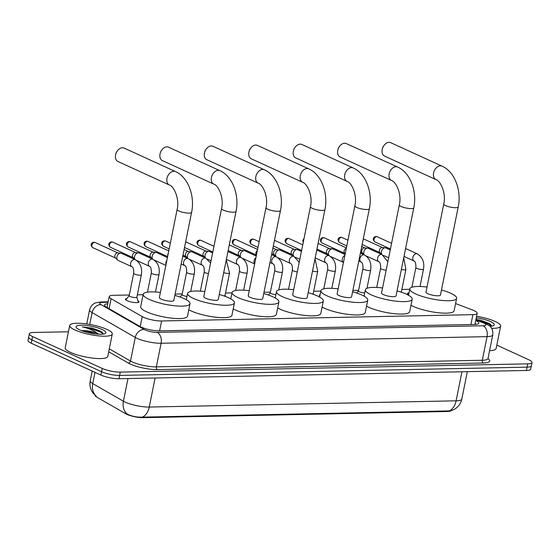 <?xml version="1.0" encoding="UTF-8"?>
<svg xmlns="http://www.w3.org/2000/svg" width="560" height="560" viewBox="0 0 560 560"><rect width="100%" height="100%" fill="white"/><g stroke="black" fill="none" stroke-linecap="round" stroke-linejoin="round"><path stroke-width="0.84" d="M408.646 294.644A6.944 1.589 -168.6 0 1 407.54 293.468A6.944 1.589 -168.6 0 1 409.003 292.824L407.925 294.161M319.858 296.037A6.944 1.589 -168.6 0 1 319.361 295.26A6.944 1.589 -168.6 0 1 320.117 294.735M137.907 300.776A6.944 1.589 -168.6 0 1 138.999 301.945A6.944 1.589 -168.6 0 1 134.47 302.526A6.944 1.589 -168.6 0 1 127.099 300.671A6.944 1.589 -168.6 0 1 125.384 299.194A6.944 1.589 -168.6 0 1 126.847 298.55M129.332 294.987L113.498 295.309A13.027 2.975 11.4 0 0 109.228 296.618A13.027 2.975 11.4 0 0 111.111 298.711L142.226 316.61A13.027 2.975 11.4 0 0 143.563 317.289A13.027 2.975 11.4 0 0 161.609 320.978L472.913 314.657A13.027 2.975 11.4 0 0 477.183 313.348A13.027 2.975 11.4 0 0 472.339 309.911L455.574 303.569M95.123 395.346A11.725 2.674 11.4 0 0 96.831 397.145L125.678 413.735A11.725 2.674 11.4 0 0 126.875 414.344A11.725 2.674 11.4 0 0 143.115 417.669L447.426 411.495A11.725 2.674 11.4 0 0 450.884 410.823M409.724 289.303A13.027 2.975 11.4 0 0 409.423 289.303L401.856 289.457M358.582 290.339L352.877 290.451M320.852 291.102L313.684 291.249M270.41 292.124L264.005 292.257M231.98 292.908L225.512 293.034M182.238 293.916L175.126 294.056M143.101 294.707L137.34 294.826M127.386 414.099L128.121 414.484C132.496 416.465 137.235 417.347 142.331 417.13L449.19 410.9L451.108 410.767L454.335 409.381L456.848 407.596C459.438 405.307 461.083 402.465 461.804 399.077L467.327 371.672M496.804 345.142L528.78 359.758A13.027 2.975 -168.6 0 1 532 362.53L531.335 365.848A13.027 2.975 -168.6 0 1 527.058 367.157L119.616 375.424A13.027 2.975 -168.6 0 1 101.57 371.735L31.885 339.871A13.027 2.975 -168.6 0 1 28.665 337.106A13.027 2.975 -168.6 0 0 31.885 339.871L101.57 371.735A13.027 2.975 -168.6 0 0 119.616 375.424L527.058 367.157A13.027 2.975 -168.6 0 0 531.335 365.848L530.663 369.159A13.027 2.975 -168.6 0 1 526.393 370.468L118.944 378.735A13.027 2.975 -168.6 0 1 100.898 375.046L31.22 343.189A13.027 2.975 -168.6 0 1 28 340.417L29.337 333.788A13.027 2.975 -168.6 0 1 33.607 332.479L68.446 331.772M95.018 372.358L92.75 383.586A17.367 3.969 11.4 0 1 90.23 380.8C89.586 384.167 89.992 387.394 91.455 390.488L93.016 393.064L96.278 396.186A15.197 12.222 119.9 0 1 92.75 383.586L123.41 401.226A17.367 3.969 11.4 0 0 125.188 402.129A17.367 3.969 11.4 0 0 149.247 407.05A15.197 10.332 88.8 0 1 142.331 417.13M107.779 303.786A13.027 2.975 11.4 0 0 104.531 305.053A13.027 2.975 11.4 0 0 106.421 307.139L140.035 326.473A13.027 2.975 11.4 0 0 141.365 327.152A13.027 2.975 11.4 0 0 159.411 330.848L474.544 324.45A13.027 2.975 11.4 0 0 478.814 323.141A13.027 2.975 11.4 0 0 475.748 320.446M532 362.53A13.027 2.975 -168.6 0 1 527.73 363.839L120.281 372.106A13.027 2.975 -168.6 0 1 102.235 368.417L32.557 336.56A13.027 2.975 -168.6 0 1 29.337 333.788M475.083 323.757A13.027 2.975 -168.6 0 1 476.217 324.338M106.463 307.167A13.027 2.975 -168.6 0 1 107.114 307.104M106.925 329.399A21.707 4.956 -168.6 0 1 112.287 334.012A21.707 4.956 -168.6 0 1 98.126 335.839A21.707 4.956 -168.6 0 1 75.089 330.043A21.707 4.956 -168.6 0 1 69.727 325.43A21.707 4.956 -168.6 0 1 83.888 323.603A21.707 4.956 -168.6 0 1 106.925 329.399M112.287 334.012L107.779 356.391A21.707 4.956 -168.6 0 1 93.611 358.218A21.707 4.956 -168.6 0 1 70.581 352.422A21.707 4.956 -168.6 0 1 65.212 347.809L69.727 325.43M103.39 334.054L102.2 332.29L100.52 331.205L92.442 328.146L82.306 326.886C88.228 328.153 93.303 330.337 97.538 333.445A10.857 2.478 -168.6 0 0 82.544 330.645L81.501 330.638M79.863 329.952A15.197 3.472 -168.6 0 1 76.363 327.6A15.197 3.472 -168.6 0 1 84.399 325.29A15.197 3.472 -168.6 0 1 102.151 329.497A15.197 3.472 -168.6 0 1 105.329 333.438A15.197 3.472 -168.6 0 1 94.297 333.802A15.197 3.472 -168.6 0 1 79.863 329.952M98.854 334.229L97.538 333.445M95.627 333.963L87.92 331.485L82.544 330.645M90.468 333.151L86.541 332.241M102.403 332.458L92.442 328.146M103.313 334.068L100.639 332.08L87.92 327.726L82.306 326.886M476.588 316.302A21.707 4.956 -168.6 0 1 495.271 321.517A21.707 4.956 -168.6 0 1 500.633 326.137A21.707 4.956 -168.6 0 1 491.617 328.314M500.633 326.137L496.125 348.509A21.707 4.956 -168.6 0 1 489.58 350.679M491.736 326.172L490.546 324.415L488.866 323.323L480.788 320.264L475.958 319.41M476.287 317.8A15.197 3.472 -168.6 0 1 490.497 321.615A15.197 3.472 -168.6 0 1 493.675 325.563A15.197 3.472 -168.6 0 1 490.084 326.347M490.749 324.576L480.788 320.264M491.659 326.186L488.985 324.198L476.532 319.9M124.068 148.071A7.385 5.145 114.6 0 0 122.423 147.742A7.385 5.145 114.6 0 0 117.187 151.116A7.385 5.145 114.6 0 0 115.724 154.301A7.385 5.145 114.6 0 0 117.929 161.497L169.309 184.989A7.385 5.145 -65.4 0 1 167.272 177.254A7.385 5.145 -65.4 0 1 173.803 171.234A7.385 5.145 -65.4 0 1 175.448 171.563L124.068 148.071M169.309 184.989C173.852 186.095 179.781 198.786 177.128 209.454L159.362 297.556A7.385 1.687 11.4 0 0 161.189 299.124A7.385 1.687 11.4 0 0 169.015 301.091A7.385 1.687 11.4 0 0 173.831 300.475L191.597 212.373C195.062 196.147 188.265 177.177 175.448 171.563M174.86 295.386A23.884 5.453 -168.6 0 1 184.107 298.655A23.884 5.453 -168.6 0 1 190.008 303.737A23.884 5.453 -168.6 0 1 174.426 305.746A23.884 5.453 -168.6 0 1 149.093 299.369A23.884 5.453 -168.6 0 1 143.185 294.294A23.884 5.453 -168.6 0 1 160.391 292.474M190.008 303.737L187.502 316.169A23.884 5.453 -168.6 0 1 171.92 318.178A23.884 5.453 -168.6 0 1 146.587 311.801A23.884 5.453 -168.6 0 1 140.679 306.726L143.185 294.294M115.724 154.301L115.997 153.293A3.038 2.121 -65.4 0 1 116.599 151.984L117.187 151.116M168.504 147.175A7.385 5.145 114.6 0 0 166.859 146.839A7.385 5.145 114.6 0 0 161.623 150.213A7.385 5.145 114.6 0 0 160.167 153.398A7.385 5.145 114.6 0 0 162.365 160.601L213.752 184.093A7.385 5.145 -65.4 0 1 211.708 176.351A7.385 5.145 -65.4 0 1 218.239 170.331A7.385 5.145 -65.4 0 1 219.884 170.667L168.504 147.175M213.752 184.093C218.288 185.192 224.217 197.883 221.564 208.551L203.798 296.653A7.385 1.687 11.4 0 0 205.625 298.221A7.385 1.687 11.4 0 0 213.458 300.195A7.385 1.687 11.4 0 0 218.274 299.572L236.033 211.47C239.505 195.251 232.701 176.274 219.884 170.667M219.296 294.49A23.884 5.453 -168.6 0 1 228.543 297.759A23.884 5.453 -168.6 0 1 234.444 302.834A23.884 5.453 -168.6 0 1 218.862 304.843A23.884 5.453 -168.6 0 1 193.529 298.466A23.884 5.453 -168.6 0 1 187.628 293.391A23.884 5.453 -168.6 0 1 204.827 291.571M234.444 302.834L231.938 315.266A23.884 5.453 -168.6 0 1 216.356 317.275A23.884 5.453 -168.6 0 1 191.023 310.898A23.884 5.453 -168.6 0 1 188.79 309.778M160.167 153.398L160.433 152.39A3.038 2.121 -65.4 0 1 161.035 151.081L161.623 150.213M212.94 146.272A7.385 5.145 114.6 0 0 211.295 145.936A7.385 5.145 114.6 0 0 206.059 149.31A7.385 5.145 114.6 0 0 204.603 152.502A7.385 5.145 114.6 0 0 206.801 159.698L258.188 183.19A7.385 5.145 -65.4 0 1 256.144 175.448A7.385 5.145 -65.4 0 1 262.675 169.428A7.385 5.145 -65.4 0 1 264.327 169.764L212.94 146.272M258.188 183.19C262.724 184.289 268.653 196.98 266 207.648L248.234 295.75A7.385 1.687 11.4 0 0 250.061 297.318A7.385 1.687 11.4 0 0 257.894 299.292A7.385 1.687 11.4 0 0 262.71 298.669L280.469 210.567C283.941 194.348 277.137 175.371 264.327 169.764M263.732 293.587A23.884 5.453 -168.6 0 1 272.979 296.856A23.884 5.453 -168.6 0 1 278.88 301.931A23.884 5.453 -168.6 0 1 263.298 303.94A23.884 5.453 -168.6 0 1 237.965 297.563A23.884 5.453 -168.6 0 1 232.064 292.488A23.884 5.453 -168.6 0 1 249.263 290.668M278.88 301.931L276.374 314.363A23.884 5.453 -168.6 0 1 260.792 316.372A23.884 5.453 -168.6 0 1 235.459 309.995A23.884 5.453 -168.6 0 1 233.226 308.875M204.603 152.502L204.869 151.487A3.038 2.121 -65.4 0 1 205.471 150.178L206.059 149.31M257.383 145.369A7.385 5.145 114.6 0 0 255.731 145.04A7.385 5.145 114.6 0 0 250.495 148.414A7.385 5.145 114.6 0 0 249.039 151.599A7.385 5.145 114.6 0 0 251.244 158.795L302.624 182.287A7.385 5.145 -65.4 0 1 300.58 174.545A7.385 5.145 -65.4 0 1 307.111 168.532A7.385 5.145 -65.4 0 1 308.763 168.861L257.383 145.369M302.624 182.287C307.167 183.386 313.096 196.077 310.436 206.752L292.67 294.847A7.385 1.687 11.4 0 0 294.497 296.415A7.385 1.687 11.4 0 0 302.33 298.389A7.385 1.687 11.4 0 0 307.146 297.766L324.912 209.664C328.377 193.445 321.573 174.468 308.763 168.861M308.168 292.684A23.884 5.453 -168.6 0 1 317.415 295.953A23.884 5.453 -168.6 0 1 323.323 301.028A23.884 5.453 -168.6 0 1 307.734 303.037A23.884 5.453 -168.6 0 1 282.401 296.667A23.884 5.453 -168.6 0 1 276.5 291.585A23.884 5.453 -168.6 0 1 293.699 289.765M323.323 301.028L320.81 313.46A23.884 5.453 -168.6 0 1 305.228 315.469A23.884 5.453 -168.6 0 1 279.895 309.099A23.884 5.453 -168.6 0 1 277.662 307.972M249.039 151.599L249.305 150.591A3.038 2.121 -65.4 0 1 249.907 149.275L250.495 148.414M301.819 144.466A7.385 5.145 114.6 0 0 300.167 144.137A7.385 5.145 114.6 0 0 294.931 147.511A7.385 5.145 114.6 0 0 293.475 150.696A7.385 5.145 114.6 0 0 295.68 157.892L347.06 181.384A7.385 5.145 -65.4 0 1 345.016 173.642A7.385 5.145 -65.4 0 1 351.547 167.629A7.385 5.145 -65.4 0 1 353.199 167.958L301.819 144.466M347.06 181.384C351.603 182.49 357.532 195.181 354.872 205.849L337.113 293.951A7.385 1.687 11.4 0 0 338.933 295.519A7.385 1.687 11.4 0 0 346.766 297.486A7.385 1.687 11.4 0 0 351.582 296.863L369.348 208.768C372.813 192.542 366.009 173.565 353.199 167.958M352.604 291.781A23.884 5.453 -168.6 0 1 361.851 295.05A23.884 5.453 -168.6 0 1 367.759 300.125A23.884 5.453 -168.6 0 1 352.177 302.141A23.884 5.453 -168.6 0 1 326.837 295.764A23.884 5.453 -168.6 0 1 320.936 290.689A23.884 5.453 -168.6 0 1 338.135 288.862M367.759 300.125L365.253 312.557A23.884 5.453 -168.6 0 1 349.671 314.573A23.884 5.453 -168.6 0 1 324.331 308.196A23.884 5.453 -168.6 0 1 322.105 307.069M293.475 150.696L293.741 149.688A3.038 2.121 -65.4 0 1 294.343 148.372L294.931 147.511M346.255 143.563A7.385 5.145 114.6 0 0 344.603 143.234A7.385 5.145 114.6 0 0 339.367 146.608A7.385 5.145 114.6 0 0 337.911 149.793A7.385 5.145 114.6 0 0 340.116 156.989L391.496 180.481A7.385 5.145 -65.4 0 1 389.452 172.746A7.385 5.145 -65.4 0 1 395.99 166.726A7.385 5.145 -65.4 0 1 397.635 167.055L346.255 143.563M391.496 180.481C396.039 181.587 401.968 194.278 399.315 204.946L381.549 293.048A7.385 1.687 11.4 0 0 383.369 294.616A7.385 1.687 11.4 0 0 391.202 296.583A7.385 1.687 11.4 0 0 396.018 295.967L413.784 207.865C417.249 191.639 410.452 172.669 397.635 167.055M397.047 290.878A23.884 5.453 -168.6 0 1 406.294 294.147A23.884 5.453 -168.6 0 1 412.195 299.229A23.884 5.453 -168.6 0 1 396.613 301.238A23.884 5.453 -168.6 0 1 371.273 294.861A23.884 5.453 -168.6 0 1 365.372 289.786A23.884 5.453 -168.6 0 1 382.571 287.959M412.195 299.229L409.689 311.661A23.884 5.453 -168.6 0 1 394.107 313.67A23.884 5.453 -168.6 0 1 368.767 307.293A23.884 5.453 -168.6 0 1 366.541 306.166M337.911 149.793L338.184 148.785A3.038 2.121 -65.4 0 1 338.779 147.469L339.367 146.608M390.691 142.667A7.385 5.145 114.6 0 0 389.039 142.331A7.385 5.145 114.6 0 0 383.803 145.705A7.385 5.145 114.6 0 0 382.347 148.89A7.385 5.145 114.6 0 0 384.552 156.093L435.932 179.585A7.385 5.145 -65.4 0 1 433.895 171.843A7.385 5.145 -65.4 0 1 440.426 165.823A7.385 5.145 -65.4 0 1 442.071 166.159L390.691 142.667M435.932 179.585C440.475 180.684 446.404 193.375 443.751 204.043L425.985 292.145A7.385 1.687 11.4 0 0 427.812 293.713A7.385 1.687 11.4 0 0 435.638 295.687A7.385 1.687 11.4 0 0 440.454 295.064L458.22 206.962C461.685 190.743 454.888 171.766 442.071 166.159M441.483 289.982A23.884 5.453 -168.6 0 1 450.73 293.251A23.884 5.453 -168.6 0 1 456.631 298.326A23.884 5.453 -168.6 0 1 441.049 300.335A23.884 5.453 -168.6 0 1 415.716 293.958A23.884 5.453 -168.6 0 1 409.808 288.883A23.884 5.453 -168.6 0 1 427.007 287.063M456.631 298.326L454.125 310.758A23.884 5.453 -168.6 0 1 438.543 312.767A23.884 5.453 -168.6 0 1 413.203 306.39A23.884 5.453 -168.6 0 1 410.977 305.27M382.347 148.89L382.62 147.882A3.038 2.121 -65.4 0 1 383.215 146.573L383.803 145.705M129.241 295.554A3.906 0.889 11.4 0 0 129.199 295.652A3.906 0.889 11.4 0 0 130.165 296.485A3.906 0.889 11.4 0 0 134.309 297.528A3.906 0.889 11.4 0 0 136.857 297.199L141.372 274.82A3.906 0.889 11.4 0 1 140.266 275.205A3.906 0.889 11.4 0 1 134.673 274.106A3.906 0.889 11.4 0 1 133.707 273.273C133.819 269.465 133.224 267.281 131.922 266.721A3.906 2.723 -65.4 0 1 130.837 262.626A3.906 2.723 -65.4 0 1 134.295 259.441A3.906 2.723 -65.4 0 1 134.477 259.441A3.906 2.723 -65.4 0 1 135.17 259.616L121.408 253.323A3.906 2.723 -65.4 0 0 120.757 253.155A3.906 2.723 -65.4 0 0 120.533 253.148A3.906 2.723 -65.4 0 0 116.914 256.935A3.906 2.723 -65.4 0 0 117.6 260.05A3.906 2.723 -65.4 0 0 118.153 260.428L131.922 266.721M117.6 260.05L115.374 257.873A2.821 1.967 -65.4 0 1 114.877 255.626A2.821 1.967 -65.4 0 1 117.488 252.889A2.821 1.967 -65.4 0 1 117.649 252.896L120.757 253.155M135.156 259.609A3.906 2.723 -65.4 0 1 134.547 256.578A3.906 2.723 -65.4 0 1 138.166 252.791A3.906 2.723 -65.4 0 1 138.39 252.798A3.906 2.723 -65.4 0 1 139.041 252.966L152.803 259.259A3.906 2.723 -65.4 0 1 152.187 256.221A3.906 2.723 -65.4 0 1 155.799 252.434A3.906 2.723 -65.4 0 1 156.023 252.441A3.906 2.723 -65.4 0 1 156.674 252.609L167.433 257.523M135.149 259.609L133.007 257.516A2.821 1.967 -65.4 0 1 132.51 255.262A2.821 1.967 -65.4 0 1 135.128 252.532A2.821 1.967 -65.4 0 1 135.289 252.532L138.39 252.798M152.789 259.252L150.647 257.159A2.821 1.967 -65.4 0 1 150.15 254.905A2.821 1.967 -65.4 0 1 152.761 252.175A2.821 1.967 -65.4 0 1 152.922 252.175L156.023 252.441M182.147 294.483A3.906 0.889 11.4 0 0 182.098 294.581A3.906 0.889 11.4 0 0 183.064 295.407A3.906 0.889 11.4 0 0 187.012 296.429M167.776 255.836A2.821 1.967 -65.4 0 1 167.783 254.548A2.821 1.967 -65.4 0 1 168.294 253.253M191.296 251.72L188.188 251.461A2.821 1.967 -65.4 0 0 188.027 251.454A2.821 1.967 -65.4 0 0 185.416 254.191A2.821 1.967 -65.4 0 0 185.913 256.438L188.055 258.531A3.906 2.723 -65.4 0 1 187.453 255.5A3.906 2.723 -65.4 0 1 191.072 251.713A3.906 2.723 -65.4 0 1 191.296 251.72A3.906 2.723 -65.4 0 1 191.947 251.888L205.709 258.188A3.906 2.723 -65.4 0 1 205.086 255.143A3.906 2.723 -65.4 0 1 208.705 251.356A3.906 2.723 -65.4 0 1 208.929 251.363A3.906 2.723 -65.4 0 1 209.58 251.531L212.618 252.924M223.559 295.806A3.906 0.889 11.4 0 0 225.029 295.407L229.544 273.028A3.906 0.889 11.4 0 1 228.438 273.42A3.906 0.889 11.4 0 1 223.699 272.65M205.688 258.174L203.546 256.081A2.821 1.967 -65.4 0 1 203.049 253.834A2.821 1.967 -65.4 0 1 205.667 251.097A2.821 1.967 -65.4 0 1 205.828 251.104L208.929 251.363M235.62 290.472L239.519 271.131C239.631 267.323 239.036 265.139 237.727 264.579A3.906 2.723 -65.4 0 1 236.649 260.477A3.906 2.723 -65.4 0 1 240.107 257.292A3.906 2.723 -65.4 0 1 240.282 257.299A3.906 2.723 -65.4 0 1 240.982 257.467A3.906 2.723 -65.4 0 1 240.359 254.429A3.906 2.723 -65.4 0 1 243.978 250.642A3.906 2.723 -65.4 0 1 244.195 250.649A3.906 2.723 -65.4 0 1 244.846 250.817L256.249 256.032M227.962 251.517L240.982 257.467L238.819 255.367A2.821 1.967 -65.4 0 1 238.322 253.12A2.821 1.967 -65.4 0 1 240.933 250.383A2.821 1.967 -65.4 0 1 241.094 250.39L244.195 250.649M270.319 292.691A3.906 0.889 11.4 0 0 270.277 292.789A3.906 0.889 11.4 0 0 271.243 293.622A3.906 0.889 11.4 0 0 275.87 294.707M256.452 255.01A2.821 1.967 -65.4 0 1 255.955 252.763A2.821 1.967 -65.4 0 1 257.369 250.474M279.468 249.935L276.367 249.669A2.821 1.967 -65.4 0 0 276.206 249.669A2.821 1.967 -65.4 0 0 273.588 252.406A2.821 1.967 -65.4 0 0 274.085 254.653L276.227 256.746A3.906 2.723 -65.4 0 1 275.625 253.715A3.906 2.723 -65.4 0 1 279.244 249.928A3.906 2.723 -65.4 0 1 279.468 249.935A3.906 2.723 -65.4 0 1 280.119 250.103L293.881 256.396L299.229 262.318M312.389 293.986A3.906 0.889 11.4 0 0 313.208 293.622L317.716 271.243A3.906 0.889 11.4 0 1 316.61 271.628A3.906 0.889 11.4 0 1 312.529 271.061M297.101 249.578L294 249.312A2.821 1.967 -65.4 0 0 293.839 249.312A2.821 1.967 -65.4 0 0 291.228 252.042A2.821 1.967 -65.4 0 0 291.725 254.296L293.867 256.389A3.906 2.723 -65.4 0 1 293.265 253.358A3.906 2.723 -65.4 0 1 296.877 249.571A3.906 2.723 -65.4 0 1 297.101 249.578A3.906 2.723 -65.4 0 1 297.752 249.746L301.427 251.426M323.764 288.827L327.691 269.339C327.803 265.531 327.208 263.347 325.906 262.787A3.906 2.723 -65.4 0 1 324.821 258.692A3.906 2.723 -65.4 0 1 328.279 255.507A3.906 2.723 -65.4 0 1 328.461 255.507A3.906 2.723 -65.4 0 1 329.154 255.682A3.906 2.723 -65.4 0 1 328.531 252.637A3.906 2.723 -65.4 0 1 332.15 248.85A3.906 2.723 -65.4 0 1 332.374 248.857A3.906 2.723 -65.4 0 1 333.025 249.025L345.058 254.534M316.771 250.019L329.154 255.682L326.991 253.582A2.821 1.967 -65.4 0 1 326.494 251.328A2.821 1.967 -65.4 0 1 329.105 248.591A2.821 1.967 -65.4 0 1 329.266 248.598L332.374 248.857M358.498 290.906A3.906 0.889 11.4 0 0 358.449 291.004A3.906 0.889 11.4 0 0 359.415 291.83A3.906 0.889 11.4 0 0 364.735 292.943M345.205 253.792L344.624 253.218A2.821 1.967 -65.4 0 1 344.127 250.971A2.821 1.967 -65.4 0 1 346.318 248.297M358.449 291.004L362.957 268.625C363.076 264.817 362.474 262.633 361.172 262.073A3.906 2.723 -65.4 0 1 360.094 257.971A3.906 2.723 -65.4 0 1 363.552 254.786A3.906 2.723 -65.4 0 1 363.727 254.793A3.906 2.723 -65.4 0 1 364.42 254.961A3.906 2.723 -65.4 0 1 363.804 251.923A3.906 2.723 -65.4 0 1 367.416 248.136A3.906 2.723 -65.4 0 1 367.64 248.143A3.906 2.723 -65.4 0 1 368.291 248.311L382.06 254.604A3.906 2.723 -65.4 0 1 381.437 251.566A3.906 2.723 -65.4 0 1 385.056 247.779A3.906 2.723 -65.4 0 1 385.273 247.786A3.906 2.723 -65.4 0 1 385.924 247.954L390.243 249.928M364.406 254.954L362.264 252.861A2.821 1.967 -65.4 0 1 361.767 250.614A2.821 1.967 -65.4 0 1 364.378 247.877A2.821 1.967 -65.4 0 1 364.539 247.884L367.64 248.143M401.03 292.103A3.906 0.889 11.4 0 0 401.38 291.83L405.888 269.451A3.906 0.889 11.4 0 1 404.782 269.843A3.906 0.889 11.4 0 1 401.366 269.444M382.039 254.597L379.897 252.504A2.821 1.967 -65.4 0 1 379.4 250.257A2.821 1.967 -65.4 0 1 382.011 247.52A2.821 1.967 -65.4 0 1 382.172 247.527L385.273 247.786M140.217 326.578L142.226 316.61M125.678 413.735L125.881 412.741M447.426 411.495L447.552 410.893M143.115 417.669L143.234 417.074M159.621 330.841L161.609 320.978M109.102 308.686L111.111 298.711M470.918 324.527L472.913 314.657M126.973 413.854A15.197 12.222 119.9 0 1 123.41 401.226L127.981 378.553M449.19 410.9A15.197 10.332 -91.2 0 0 456.106 400.82A17.367 3.969 11.4 0 0 461.804 399.077M155.106 378.007L149.247 407.05L456.106 400.82L461.965 371.777M526.393 370.468L527.73 363.839M118.944 378.735L120.281 372.106M100.898 375.046L102.235 368.417M31.22 343.189L32.557 336.56M108.087 302.267L102.634 302.379A8.687 1.981 11.4 0 0 101.045 304.647L144.2 329.469A8.687 1.981 11.4 0 0 145.082 329.917A8.687 1.981 11.4 0 0 157.115 332.381L483.07 325.766A8.687 1.981 11.4 0 0 483.77 323.043A8.687 1.981 11.4 0 0 482.692 322.595L475.839 320.005M482.692 322.595A8.687 4.935 110.7 0 1 484.092 322.763L489.692 325.969C490.168 326.333 493.437 329.028 492.758 334.894A17.367 3.969 -168.6 0 1 487.067 336.644L161.112 343.259A17.367 3.969 -168.6 0 1 137.046 338.338A17.367 3.969 -168.6 0 1 135.275 337.435L130.508 361.053A17.367 3.969 11.4 0 0 132.286 361.956A17.367 3.969 11.4 0 0 156.345 366.877L482.3 360.262A17.367 3.969 11.4 0 0 487.998 358.519L487.851 358.862M487.984 358.589A19.537 4.459 -168.6 0 1 483.301 362.985L157.346 369.6A2.17 1.477 88.8 0 1 156.345 366.877L161.112 343.259A8.687 5.908 -91.2 0 0 157.115 332.381M157.346 369.6A19.537 4.459 -168.6 0 1 130.277 364.063A19.537 4.459 -168.6 0 1 128.282 363.041L108.703 351.785M144.2 329.469A8.687 6.986 119.9 0 0 135.275 337.435L92.12 312.613L89.733 324.436M101.045 304.647A8.687 6.986 119.9 0 0 92.12 312.613A17.367 3.969 -168.6 0 1 89.6 309.82L86.751 323.96M109.298 348.852L130.508 361.053A2.17 1.743 -60.1 0 1 128.282 363.041M483.07 325.766A8.687 5.908 -91.2 0 1 487.067 336.644L482.3 360.262A2.17 1.477 88.8 0 0 483.301 362.985M102.634 302.379A8.687 5.908 -91.2 0 0 100.786 301.98L95.942 302.764C95.368 302.911 91.266 304.115 89.6 309.82M177.128 209.454A7.385 1.687 11.4 0 0 178.948 211.022A7.385 1.687 11.4 0 0 189.175 213.115A7.385 1.687 11.4 0 0 191.597 212.373M221.564 208.551A7.385 1.687 11.4 0 0 223.391 210.119A7.385 1.687 11.4 0 0 233.618 212.212A7.385 1.687 11.4 0 0 236.033 211.47M266 207.648A7.385 1.687 11.4 0 0 267.827 209.223A7.385 1.687 11.4 0 0 278.054 211.309A7.385 1.687 11.4 0 0 280.469 210.567M310.436 206.752A7.385 1.687 11.4 0 0 312.263 208.32A7.385 1.687 11.4 0 0 322.49 210.413A7.385 1.687 11.4 0 0 324.912 209.664M354.872 205.849A7.385 1.687 11.4 0 0 356.699 207.417A7.385 1.687 11.4 0 0 366.926 209.51A7.385 1.687 11.4 0 0 369.348 208.768M399.315 204.946A7.385 1.687 11.4 0 0 401.135 206.514A7.385 1.687 11.4 0 0 411.362 208.607A7.385 1.687 11.4 0 0 413.784 207.865M443.751 204.043A7.385 1.687 11.4 0 0 445.571 205.611A7.385 1.687 11.4 0 0 455.798 207.704A7.385 1.687 11.4 0 0 458.22 206.962M95.151 242.515L93.919 242.256C90.573 242.655 90.356 245.7 92.799 247.646A2.821 1.967 -65.4 0 1 92.022 244.685A2.821 1.967 -65.4 0 1 94.521 242.382A2.821 1.967 -65.4 0 1 95.151 242.515L117.901 252.917M93.919 242.256A2.821 1.918 88.8 0 1 94.521 242.382M112.784 242.151L111.552 241.899C108.206 242.298 107.989 245.343 110.439 247.289A2.821 1.967 -65.4 0 1 109.655 244.328A2.821 1.967 -65.4 0 1 112.154 242.025A2.821 1.967 -65.4 0 1 112.784 242.151L135.534 252.553M111.552 241.899A2.821 1.918 88.8 0 1 112.154 242.025M159.005 274.463C160.069 267.547 158.004 262.479 152.803 259.259A3.906 2.723 -65.4 0 0 152.11 259.084A3.906 2.723 -65.4 0 0 151.935 259.084A3.906 2.723 -65.4 0 0 148.477 262.269A3.906 2.723 -65.4 0 0 149.555 266.364C150.857 266.924 151.459 269.108 151.347 272.916A3.906 0.889 11.4 0 0 152.306 273.749A3.906 0.889 11.4 0 0 157.899 274.848A3.906 0.889 11.4 0 0 159.005 274.463L155.47 291.998M130.417 241.794L129.185 241.542C125.846 241.941 125.629 244.986 128.072 246.932A2.821 1.967 -65.4 0 1 127.288 243.971A2.821 1.967 -65.4 0 1 129.787 241.668A2.821 1.967 -65.4 0 1 130.417 241.794L153.167 252.196M129.185 241.542A2.821 1.918 88.8 0 1 129.787 241.668M166.012 264.572A3.906 2.723 -65.4 0 1 166.845 260.435M148.057 241.437L146.825 241.185C143.479 241.584 143.262 244.622 145.705 246.575A2.821 1.967 -65.4 0 1 144.928 243.614A2.821 1.967 -65.4 0 1 147.42 241.311A2.821 1.967 -65.4 0 1 148.057 241.437L168.77 250.908M146.825 241.185A2.821 1.918 88.8 0 1 147.42 241.311M182.777 256.123L188.076 258.545A3.906 2.723 -65.4 0 0 187.383 258.37A3.906 2.723 -65.4 0 0 187.201 258.37A3.906 2.723 -65.4 0 0 183.743 261.555A3.906 2.723 -65.4 0 0 184.828 265.65C186.13 266.21 186.725 268.394 186.613 272.202A3.906 0.889 11.4 0 0 187.579 273.035A3.906 0.889 11.4 0 0 193.165 274.134A3.906 0.889 11.4 0 0 194.278 273.749L190.701 291.473M165.69 241.08L164.458 240.828C161.112 241.227 160.895 244.265 163.338 246.211A2.821 1.967 -65.4 0 1 162.561 243.257A2.821 1.967 -65.4 0 1 165.06 240.954A2.821 1.967 -65.4 0 1 165.69 241.08L170.324 243.201M164.458 240.828A2.821 1.918 88.8 0 1 165.06 240.954M210.574 263.06L205.709 258.188A3.906 2.723 -65.4 0 0 205.016 258.013A3.906 2.723 -65.4 0 0 204.834 258.006A3.906 2.723 -65.4 0 0 201.376 261.198A3.906 2.723 -65.4 0 0 202.461 265.293C203.763 265.853 204.358 268.037 204.246 271.845A3.906 0.889 11.4 0 0 205.212 272.678A3.906 0.889 11.4 0 0 208.446 273.595M200.956 240.366L199.724 240.107C196.385 240.513 196.168 243.551 198.611 245.497A2.821 1.967 -65.4 0 1 197.827 242.536A2.821 1.967 -65.4 0 1 200.326 240.24A2.821 1.967 -65.4 0 1 200.956 240.366L213.948 246.302M199.724 240.107A2.821 1.918 88.8 0 1 200.326 240.24M239.519 271.131A3.906 0.889 11.4 0 0 240.485 271.957A3.906 0.889 11.4 0 0 246.071 273.063A3.906 0.889 11.4 0 0 247.177 272.671L243.656 290.157M254.695 263.718A3.906 2.723 -65.4 0 1 255.913 257.684M236.229 239.652L234.997 239.393C231.651 239.792 231.434 242.837 233.877 244.783A2.821 1.967 -65.4 0 1 233.1 241.822A2.821 1.967 -65.4 0 1 235.599 239.519A2.821 1.967 -65.4 0 1 236.229 239.652L257.579 249.41M234.997 239.393A2.821 1.918 88.8 0 1 235.599 239.519M271.593 254.625L276.248 256.753A3.906 2.723 -65.4 0 0 275.555 256.585A3.906 2.723 -65.4 0 0 275.373 256.578A3.906 2.723 -65.4 0 0 271.915 259.763A3.906 2.723 -65.4 0 0 273 263.865C274.302 264.418 274.897 266.602 274.785 270.41A3.906 0.889 11.4 0 0 275.751 271.243A3.906 0.889 11.4 0 0 281.344 272.342A3.906 0.889 11.4 0 0 282.45 271.957L278.838 289.856M253.862 239.288L252.63 239.036C249.284 239.435 249.067 242.48 251.517 244.426A2.821 1.967 -65.4 0 1 250.733 241.465A2.821 1.967 -65.4 0 1 253.232 239.162A2.821 1.967 -65.4 0 1 253.862 239.288L259.133 241.703M252.63 239.036A2.821 1.918 88.8 0 1 253.232 239.162M293.881 256.396A3.906 2.723 -65.4 0 0 293.188 256.221A3.906 2.723 -65.4 0 0 293.013 256.221A3.906 2.723 -65.4 0 0 289.555 259.406A3.906 2.723 -65.4 0 0 290.633 263.501C291.935 264.061 292.537 266.245 292.418 270.053A3.906 0.889 11.4 0 0 293.384 270.886A3.906 0.889 11.4 0 0 297.297 271.901M289.135 238.574L287.903 238.322C284.557 238.721 284.34 241.759 286.783 243.712A2.821 1.967 -65.4 0 1 286.006 240.751A2.821 1.967 -65.4 0 1 288.498 238.448A2.821 1.967 -65.4 0 1 289.135 238.574L302.764 244.811M287.903 238.322A2.821 1.918 88.8 0 1 288.498 238.448M327.691 269.339A3.906 0.889 11.4 0 0 328.657 270.172A3.906 0.889 11.4 0 0 334.243 271.271A3.906 0.889 11.4 0 0 335.356 270.886L331.835 288.323M303.457 241.374A2.821 1.967 -65.4 0 1 303.674 240.282M330.603 256.515L343.469 262.402A3.906 2.723 -65.4 0 1 342.3 258.937A3.906 2.723 -65.4 0 1 344.883 255.395M324.401 237.86L323.169 237.608C319.823 238.007 319.606 241.045 322.056 242.991A2.821 1.967 -65.4 0 1 321.272 240.037A2.821 1.967 -65.4 0 1 323.771 237.734A2.821 1.967 -65.4 0 1 324.401 237.86L346.395 247.912M323.169 237.608A2.821 1.918 88.8 0 1 323.771 237.734M362.957 268.625A3.906 0.889 11.4 0 0 363.923 269.451A3.906 0.889 11.4 0 0 369.516 270.557A3.906 0.889 11.4 0 0 370.622 270.172L366.961 288.316M342.034 237.503L340.802 237.244C337.463 237.65 337.246 240.688 339.689 242.634A2.821 1.967 -65.4 0 1 338.905 239.673A2.821 1.967 -65.4 0 1 341.404 237.377A2.821 1.967 -65.4 0 1 342.034 237.503L347.949 240.205M340.802 237.244A2.821 1.918 88.8 0 1 341.404 237.377M387.856 261.772L382.06 254.604A3.906 2.723 -65.4 0 0 381.36 254.436A3.906 2.723 -65.4 0 0 381.185 254.429A3.906 2.723 -65.4 0 0 377.727 257.614A3.906 2.723 -65.4 0 0 378.805 261.716C380.114 262.276 380.709 264.46 380.597 268.268A3.906 0.889 11.4 0 0 381.563 269.094A3.906 0.889 11.4 0 0 386.155 270.179M377.307 236.789L376.075 236.53C372.729 236.936 372.512 239.974 374.955 241.92A2.821 1.967 -65.4 0 1 374.178 238.959A2.821 1.967 -65.4 0 1 376.677 236.663A2.821 1.967 -65.4 0 1 377.307 236.789L391.573 243.313M376.075 236.53A2.821 1.918 88.8 0 1 376.677 236.663M405.587 248.521L417.326 253.89A3.906 2.723 -65.4 0 0 416.633 253.722A3.906 2.723 -65.4 0 0 416.451 253.715A3.906 2.723 -65.4 0 0 412.993 256.9A3.906 2.723 -65.4 0 0 414.078 261.002C415.38 261.555 415.975 263.739 415.863 267.547A3.906 0.889 11.4 0 0 416.829 268.38A3.906 0.889 11.4 0 0 422.422 269.479A3.906 0.889 11.4 0 0 423.528 269.094L420.021 286.496M107.03 307.489L109.228 296.618M474.943 324.436L477.183 313.348M90.23 380.8L92.197 371.07M492.758 334.894L487.998 358.519M108.171 301.833L100.786 301.98M484.092 322.763L475.909 319.669M187.628 293.391L186.333 299.782M232.064 292.488L230.776 298.879M276.5 291.585L275.212 297.976M320.936 290.689L319.648 297.08M365.372 289.786L364.084 296.177M409.808 288.883L408.52 295.274M136.871 297.143L138.376 302.428M129.206 295.603L125.769 299.887M129.199 295.652L133.707 273.273M135.17 259.616C140.371 262.836 142.436 267.904 141.372 274.82M92.799 247.646L115.556 258.048M147.462 292.159L151.347 272.916M149.555 266.364L136.619 260.449M110.439 247.289L133.189 257.691M165.844 265.391L154.252 260.092M128.072 246.932L150.822 257.334M182.112 294.525L180.096 297.045M182.098 294.581L186.613 272.202M188.076 258.545C193.277 261.765 195.342 266.833 194.278 273.749M184.828 265.65L181.188 263.991M145.705 246.575L167.622 256.592M184.114 249.501L188.44 251.482M200.361 291.13L204.246 271.845M202.461 265.293L189.525 259.378M163.338 246.211L169.176 248.885M182.966 255.185L186.095 256.613M225.043 295.358L225.351 296.443M185.668 241.794L206.073 251.125M226.261 259.938L229.544 273.028M211.029 260.792L207.158 259.021M184.52 247.478L203.728 256.256M240.982 257.467C246.176 260.694 248.248 265.762 247.177 272.671M237.727 264.579L226.373 259.385M198.611 245.497L212.807 251.986M214.627 242.97L214.998 241.129M229.292 244.902L241.346 250.411M254.66 263.9L242.424 258.307M228.151 250.586L238.994 255.542M270.284 292.74L268.429 295.05M270.277 292.789L274.785 270.41M276.248 256.753C281.449 259.973 283.514 265.048 282.45 271.957M273 263.865L270.004 262.493M233.877 244.783L256.431 255.094M272.923 248.003L276.612 249.69M288.547 289.282L292.418 270.053M290.633 263.501L277.697 257.586M251.517 244.426L257.992 247.387M271.775 253.687L274.267 254.828M313.215 293.566L313.439 294.35M274.477 240.296L294.245 249.333M315.007 258.797L317.716 271.243M299.845 259.294L295.33 257.229M273.329 245.98L291.9 254.471M329.154 255.682C334.355 258.902 336.42 263.97 335.356 270.886M325.906 262.787L315.189 257.887M286.783 243.712L301.616 250.488M303.254 242.368L302.778 240.597L304.052 238.42M318.108 243.404L329.518 248.619M316.96 249.088L327.173 253.75M370.622 270.172C371.686 263.256 369.621 258.188 364.42 254.961L360.402 253.127M358.456 290.948L356.762 293.062M361.172 262.073L358.813 260.995M322.056 242.991L344.806 253.393M361.739 246.512L364.784 247.905M376.726 287.441L380.597 268.268M378.805 261.716L365.869 255.801M339.689 242.634L346.801 245.889M360.591 252.189L362.439 253.036M401.387 291.781L401.534 292.271M363.293 238.798L382.424 247.548M403.725 257.74L405.888 269.451M388.654 257.796L383.502 255.444M362.145 244.482L380.072 252.679M411.894 287.231L415.863 267.547M417.326 253.89C422.527 257.117 424.592 262.185 423.528 269.094M414.078 261.002L403.998 256.389M374.955 241.92L390.432 248.997"/></g></svg>
